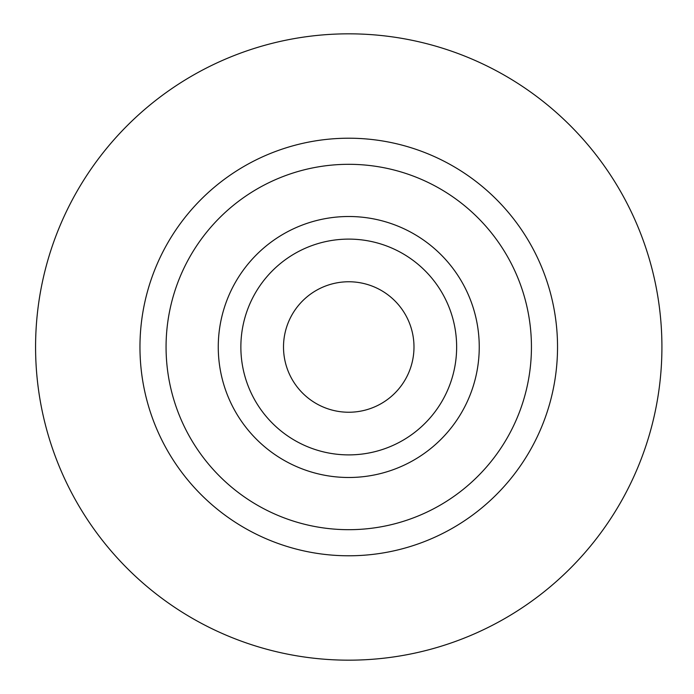 <?xml version="1.0" encoding="UTF-8"?>
<svg xmlns="http://www.w3.org/2000/svg" width="694" height="694" viewBox="0 0 694 694"><rect width="100%" height="100%" fill="white"/><g stroke="black" fill="none" stroke-linecap="round" stroke-linejoin="round"><path stroke-width="1.04" d="M283.508 347A65.245 65.245 0 0 1 381.37 290.5A65.245 65.245 0 0 1 381.37 403.5A65.245 65.245 0 0 1 283.508 347M240.861 347A107.891 107.891 0 0 1 402.694 253.562A107.891 107.891 0 0 1 402.694 440.438A107.891 107.891 0 0 1 240.861 347M35.576 347A313.176 313.176 0 0 1 505.336 75.785A313.176 313.176 0 0 1 505.336 618.215A313.176 313.176 0 0 1 35.576 347M139.962 347A208.781 208.781 0 0 1 453.139 166.187A208.781 208.781 0 0 1 453.139 527.813A208.781 208.781 0 0 1 139.962 347M166.066 347A182.687 182.687 0 0 1 440.091 188.785A182.687 182.687 0 0 1 440.091 505.215A182.687 182.687 0 0 1 166.066 347M218.263 347A130.489 130.489 0 0 1 413.997 233.991A130.489 130.489 0 0 1 413.997 460.009A130.489 130.489 0 0 1 218.263 347"/></g></svg>
